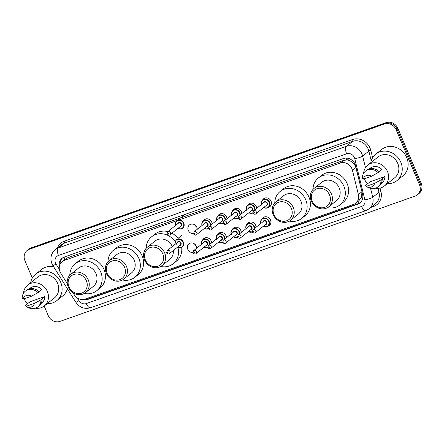 <?xml version="1.0" encoding="UTF-8"?>
<svg xmlns="http://www.w3.org/2000/svg" width="444" height="444" viewBox="0 0 444 444"><rect width="100%" height="100%" fill="white"/><g stroke="black" fill="none" stroke-linecap="round" stroke-linejoin="round"><path stroke-width="0.67" d="M262.082 218.853A5.017 4.495 51.5 0 1 263.109 217.632A5.017 4.495 51.5 0 1 270.518 220.052A5.017 4.495 51.5 0 1 269.358 225.491A5.017 4.495 51.5 0 1 267.937 226.218M247.247 224.087A5.017 4.495 51.5 0 1 248.274 222.866A5.017 4.495 51.5 0 1 255.683 225.286A5.017 4.495 51.5 0 1 256.105 227.217M232.406 229.32A5.017 4.495 51.5 0 1 233.439 228.105A5.017 4.495 51.5 0 1 240.848 230.519A5.017 4.495 51.5 0 1 241.264 232.451M217.571 234.554A5.017 4.495 51.5 0 1 218.598 233.339A5.017 4.495 51.5 0 1 226.007 235.753A5.017 4.495 51.5 0 1 226.429 237.684M202.73 239.793A5.017 4.495 51.5 0 1 203.763 238.572A5.017 4.495 51.5 0 1 211.172 240.987A5.017 4.495 51.5 0 1 211.594 242.918M196.287 246.12A5.017 4.495 51.5 0 1 194.577 243.967M192.957 252.542A5.017 4.495 51.5 0 1 187.762 249.245A5.017 4.495 51.5 0 1 188.928 243.806A5.017 4.495 51.5 0 1 196.337 246.22A5.017 4.495 51.5 0 1 196.753 248.152M247.763 205.211A5.017 4.495 51.5 0 1 248.79 203.99A5.017 4.495 51.5 0 1 256.199 206.41A5.017 4.495 51.5 0 1 256.621 208.341M232.922 210.445A5.017 4.495 51.5 0 1 233.955 209.224A5.017 4.495 51.5 0 1 241.364 211.644A5.017 4.495 51.5 0 1 241.78 213.575M218.087 215.679A5.017 4.495 51.5 0 1 219.114 214.463A5.017 4.495 51.5 0 1 226.523 216.877A5.017 4.495 51.5 0 1 226.945 218.809M203.252 220.912A5.017 4.495 51.5 0 1 204.279 219.697A5.017 4.495 51.5 0 1 211.688 222.111A5.017 4.495 51.5 0 1 212.11 224.042M262.598 199.978A5.017 4.495 51.5 0 1 263.625 198.757A5.017 4.495 51.5 0 1 271.04 201.176A5.017 4.495 51.5 0 1 269.874 206.615A5.017 4.495 51.5 0 1 268.459 207.342M196.809 227.239A5.017 4.495 51.5 0 1 195.094 225.091M193.473 233.661A5.017 4.495 51.5 0 1 188.284 230.369A5.017 4.495 51.5 0 1 189.444 224.93A5.017 4.495 51.5 0 1 196.853 227.345A5.017 4.495 51.5 0 1 197.269 229.276M72.971 292.696L74.281 294.783A9.413 8.43 -128.5 0 0 85.204 299.084L353.491 204.44A9.413 8.43 -128.5 0 0 355.705 203.213L358.98 200.61L361.51 197.136L361.938 191.73L355.466 165.978L352.225 162.127L350.011 160.806A3.136 2.808 -128.5 0 0 346.803 159.929A9.413 3.996 -109.4 0 1 346.115 158.092M355.705 203.213A9.413 8.43 -128.5 0 0 358.391 194.55L352.447 170.318A9.413 8.43 -128.5 0 0 351.937 168.781A9.413 8.43 -128.5 0 0 340.259 163.031L178.588 220.063M346.803 159.929L346.659 159.979A9.413 8.43 51.5 0 1 350.011 160.806M346.659 159.979L343.539 160.417L67.699 257.731L62.204 261.566A9.413 8.43 -128.5 0 0 60.778 273.215L67.288 283.611M177.195 220.557L64.413 260.345A9.413 8.43 -128.5 0 0 62.204 261.566M82.057 299.528A9.413 8.43 -128.5 0 0 87.507 299.517L357.692 204.196A9.413 8.43 -128.5 0 0 359.906 202.975A9.413 8.43 -128.5 0 0 362.593 194.311L355.611 165.834A9.413 8.43 -128.5 0 0 355.1 164.302A9.413 8.43 -128.5 0 0 343.417 158.547L64.358 256.998A9.413 8.43 -128.5 0 0 62.143 258.219A9.413 8.43 -128.5 0 0 59.363 266.467M32.312 278.072L24.931 260.689A9.413 8.43 51.5 0 1 27.112 250.494A9.413 8.43 51.5 0 1 29.321 249.267L384.449 123.981A9.413 8.43 51.5 0 1 396.126 129.737L419.458 184.698A9.413 8.43 51.5 0 1 417.282 194.899A9.413 8.43 51.5 0 1 415.068 196.12L59.94 321.406A9.413 8.43 51.5 0 1 48.263 315.651L44.184 306.044M27.112 250.494L28.854 249.101A9.413 8.43 51.5 0 1 31.069 247.88L386.197 122.594A9.413 8.43 51.5 0 1 397.874 128.349L421.206 183.311L420.329 184.005A9.413 8.43 51.5 0 1 418.154 194.206A9.413 8.43 51.5 0 0 420.329 184.005L397.003 129.043L420.329 184.005L419.458 184.698M386.197 122.594L385.32 123.288A9.413 8.43 51.5 0 1 397.003 129.043A9.413 8.43 51.5 0 0 385.32 123.288L30.198 248.573L385.32 123.288L384.449 123.981M27.983 249.794A9.413 8.43 51.5 0 1 30.198 248.573A9.413 8.43 51.5 0 0 27.983 249.794M60.057 264.269A9.413 8.43 51.5 0 1 62.593 257.886M360.328 202.608A9.413 8.43 51.5 0 1 358.563 203.502L88.378 298.823A9.413 8.43 51.5 0 1 84.765 299.228M421.206 183.311A9.413 8.43 51.5 0 1 419.031 193.506L417.282 194.899M370.74 162.776A16.939 15.174 51.5 0 1 375.818 154.129A16.939 15.174 51.5 0 1 400.827 162.282A16.939 15.174 51.5 0 1 396.908 180.641A16.939 15.174 51.5 0 1 387.34 183.65M375.818 154.129L381.712 149.439A16.939 15.174 51.5 0 1 406.721 157.598A16.939 15.174 51.5 0 1 402.802 175.957L396.908 180.641M367.554 183.899A13.331 11.944 51.5 0 1 364.724 179.565A13.331 11.944 51.5 0 1 364.402 178.749M363.636 173.249A13.331 11.944 51.5 0 1 367.804 165.113A13.331 11.944 51.5 0 1 387.484 171.534A13.331 11.944 51.5 0 1 384.404 185.981A13.331 11.944 51.5 0 1 375.541 188.212M367.804 165.113L378.066 156.954A13.331 11.944 51.5 0 1 397.746 163.37A13.331 11.944 51.5 0 1 394.666 177.822L384.404 185.981M384.926 176.551L381.146 179.814A10.04 8.991 51.5 0 1 377.983 186.88A10.04 8.991 51.5 0 1 367.493 187.118L366.245 186.336A6.272 5.622 51.5 0 1 366.233 186.33L374.597 183.383A6.272 5.622 51.5 0 1 366.245 186.336L365.368 185.381L370.318 181.701L384.926 176.551A9.413 8.43 51.5 0 1 381.962 182.911L381.135 183.572M381.146 179.814L374.597 183.383M382.234 178.949A10.04 8.991 51.5 0 1 379.076 186.008L377.983 186.88M379.059 171.645L381.89 169.392A9.413 8.43 51.5 0 0 370.246 168.182L369.419 168.842M363.198 179.176A6.272 5.622 51.5 0 1 371.561 176.224L363.198 179.176L362.326 178.227A10.04 8.991 51.5 0 1 365.49 171.162A10.04 8.991 51.5 0 1 378.105 172.661L379.198 171.789A10.04 8.991 51.5 0 0 366.578 170.296L365.49 171.162M371.561 176.224L378.105 172.661M312.154 201.104A10.195 9.13 51.5 0 1 316.911 188.728A10.195 9.13 51.5 0 1 329.565 194.96A10.195 9.13 51.5 0 1 324.808 207.337A10.195 9.13 51.5 0 1 312.154 201.104M311.361 201.143A11.766 10.539 51.5 0 1 314.086 188.389A11.766 10.539 51.5 0 1 331.452 194.056A11.766 10.539 51.5 0 1 328.726 206.804A11.766 10.539 51.5 0 1 311.361 201.143M328.726 206.804L336.48 200.638A11.766 10.539 -128.5 0 0 339.199 187.89A11.766 10.539 -128.5 0 0 321.833 182.229L314.086 188.389M312.981 189.422A17.255 15.457 51.5 0 1 318.415 177.933A17.255 15.457 51.5 0 1 343.889 186.236A17.255 15.457 51.5 0 1 339.899 204.939A17.255 15.457 51.5 0 1 327.478 207.648M318.415 177.933L321.689 175.325A17.255 15.457 51.5 0 1 347.164 183.633A17.255 15.457 51.5 0 1 343.173 202.331L339.899 204.939M273.965 214.574A10.195 9.13 51.5 0 1 278.721 202.203A10.195 9.13 51.5 0 1 291.375 208.436A10.195 9.13 51.5 0 1 286.619 220.807A10.195 9.13 51.5 0 1 273.965 214.574M273.171 214.613A11.766 10.539 51.5 0 1 275.891 201.865A11.766 10.539 51.5 0 1 293.256 207.526A11.766 10.539 51.5 0 1 290.537 220.28A11.766 10.539 51.5 0 1 273.171 214.613M290.537 220.28L298.29 214.113A11.766 10.539 -128.5 0 0 301.01 201.365A11.766 10.539 -128.5 0 0 283.644 195.699L275.891 201.865M274.792 202.891A17.255 15.457 51.5 0 1 280.225 191.403A17.255 15.457 51.5 0 1 305.694 199.711A17.255 15.457 51.5 0 1 301.704 218.409A17.255 15.457 51.5 0 1 289.288 221.118M280.225 191.403L283.5 188.8A17.255 15.457 51.5 0 1 308.969 197.108A17.255 15.457 51.5 0 1 304.978 215.806L301.704 218.409M145.36 259.945A10.195 9.13 51.5 0 1 150.116 247.574A10.195 9.13 51.5 0 1 162.765 253.807A10.195 9.13 51.5 0 1 158.014 266.178A10.195 9.13 51.5 0 1 145.36 259.945M144.566 259.984A11.766 10.539 51.5 0 1 147.286 247.236A11.766 10.539 51.5 0 1 164.652 252.897A11.766 10.539 51.5 0 1 161.932 265.651A11.766 10.539 51.5 0 1 144.566 259.984M172.305 246.514A11.766 10.539 -128.5 0 0 155.039 241.07L147.286 247.236M146.187 248.263A17.255 15.457 51.5 0 1 151.62 236.774A17.255 15.457 51.5 0 1 177.089 245.082M151.62 236.774L154.895 234.171A17.255 15.457 51.5 0 1 167.86 231.59M171.917 233.172A17.255 15.457 51.5 0 1 178.366 238.9M161.932 265.651L169.68 259.485A11.766 10.539 -128.5 0 0 173.343 250.499M177.778 246.975A17.255 15.457 51.5 0 1 173.099 263.78A17.255 15.457 51.5 0 1 160.684 266.489M181.69 247.413A17.255 15.457 51.5 0 1 176.373 261.177L173.099 263.78M107.171 273.421A10.195 9.13 51.5 0 1 111.921 261.044A10.195 9.13 51.5 0 1 124.575 267.277A10.195 9.13 51.5 0 1 119.819 279.653A10.195 9.13 51.5 0 1 107.171 273.421M106.377 273.46A11.766 10.539 51.5 0 1 109.096 260.711A11.766 10.539 51.5 0 1 126.462 266.372A11.766 10.539 51.5 0 1 123.743 279.121A11.766 10.539 51.5 0 1 106.377 273.46M123.743 279.121L131.491 272.96A11.766 10.539 -128.5 0 0 134.21 260.206A11.766 10.539 -128.5 0 0 116.844 254.545L109.096 260.711M107.997 261.738A17.255 15.457 51.5 0 1 113.431 250.25A17.255 15.457 51.5 0 1 138.9 258.552A17.255 15.457 51.5 0 1 134.909 277.256A17.255 15.457 51.5 0 1 122.494 279.964M113.431 250.25L116.705 247.641A17.255 15.457 51.5 0 1 142.174 255.949A17.255 15.457 51.5 0 1 138.184 274.647L134.909 277.256M68.975 286.896A10.195 9.13 51.5 0 1 73.732 274.52A10.195 9.13 51.5 0 1 86.386 280.752A10.195 9.13 51.5 0 1 81.629 293.129A10.195 9.13 51.5 0 1 68.975 286.896M68.182 286.929A11.766 10.539 51.5 0 1 70.907 274.181A11.766 10.539 51.5 0 1 88.273 279.848A11.766 10.539 51.5 0 1 85.548 292.596A11.766 10.539 51.5 0 1 68.182 286.929M85.548 292.596L93.301 286.43A11.766 10.539 -128.5 0 0 96.021 273.682A11.766 10.539 -128.5 0 0 78.655 268.015L70.907 274.181M69.802 275.208A17.255 15.457 51.5 0 1 75.236 263.719A17.255 15.457 51.5 0 1 100.71 272.028A17.255 15.457 51.5 0 1 96.72 290.726A17.255 15.457 51.5 0 1 84.299 293.434M75.236 263.719L78.516 261.116A17.255 15.457 51.5 0 1 103.985 269.425A17.255 15.457 51.5 0 1 99.994 288.123L96.72 290.726M30.614 282.773A16.939 15.174 51.5 0 1 35.692 274.12A16.939 15.174 51.5 0 1 60.7 282.279A16.939 15.174 51.5 0 1 56.782 300.638A16.939 15.174 51.5 0 1 47.208 303.641M35.692 274.12L41.586 269.436A16.939 15.174 51.5 0 1 53.602 266.739M27.423 303.896A13.331 11.944 51.5 0 1 24.592 299.556A13.331 11.944 51.5 0 1 24.276 298.745M23.51 293.24A13.331 11.944 51.5 0 1 27.678 285.109A13.331 11.944 51.5 0 1 47.358 291.525A13.331 11.944 51.5 0 1 44.272 305.977A13.331 11.944 51.5 0 1 35.409 308.203M27.678 285.109L37.94 276.945A13.331 11.944 51.5 0 1 57.62 283.366A13.331 11.944 51.5 0 1 54.534 297.813L44.272 305.977M44.8 296.542L41.015 299.811A10.04 8.991 51.5 0 1 37.857 306.871A10.04 8.991 51.5 0 1 27.367 307.109L26.118 306.332A6.272 5.622 51.5 0 1 26.107 306.327L34.471 303.374A6.272 5.622 51.5 0 1 26.118 306.332L25.236 305.378L30.192 301.698L44.8 296.542A9.413 8.43 51.5 0 1 41.83 302.908L41.009 303.563M41.015 299.811L34.471 303.374M42.108 298.94A10.04 8.991 51.5 0 1 38.95 306.005L37.857 306.871M38.928 291.636L41.758 289.388A9.413 8.43 51.5 0 0 30.114 288.178L29.293 288.833M67.405 288.794A16.939 15.174 51.5 0 1 62.676 295.948L56.782 300.638M23.071 299.167A6.272 5.622 51.5 0 1 31.43 296.22L23.071 299.167L22.2 298.218A10.04 8.991 51.5 0 1 25.358 291.159A10.04 8.991 51.5 0 1 37.979 292.651L39.072 291.786A10.04 8.991 51.5 0 0 26.451 290.287L25.358 291.159M31.43 296.22L37.979 292.651M355.999 167.493L352.447 170.318M64.985 259.352L64.907 259.379A3.136 2.808 -128.5 0 0 63.564 260.484M359.113 203.285A9.413 3.996 -109.4 0 1 358.08 201.326M361.51 197.136A9.413 1.915 -13.8 0 0 362.865 196.831M88.184 298.884A9.413 3.996 -109.4 0 1 87.779 298.179M352.225 162.127A9.413 1.915 -13.8 0 0 353.624 161.838M64.907 259.379A9.413 3.996 -109.4 0 1 64.086 257.098M343.539 160.417L340.259 163.031M361.938 191.73L358.391 194.55M67.699 257.731L64.413 260.345M77.195 297.835L78.988 300.699A6.272 5.622 -128.5 0 0 86.275 303.568L361.599 206.438A6.272 5.622 -128.5 0 0 364.868 199.844L354.762 158.652A6.272 5.622 -128.5 0 0 354.423 157.626A6.272 5.622 -128.5 0 0 346.636 153.791L58.464 255.455A6.272 5.622 -128.5 0 0 55.539 263.07A6.272 5.622 -128.5 0 0 56.044 264.036L59.335 269.292M58.464 255.455A6.272 2.664 70.6 0 1 58.22 247.996L346.392 146.331A12.549 11.239 51.5 0 1 361.965 154.001A12.549 11.239 51.5 0 1 362.643 156.049L368.864 151.099A12.549 11.239 -128.5 0 0 368.187 149.051A12.549 11.239 -128.5 0 0 352.614 141.381L64.441 243.046A12.549 11.239 -128.5 0 0 61.488 244.677L55.267 249.622A12.549 11.239 51.5 0 1 58.22 247.996L64.441 243.046A1.571 0.666 -109.4 0 0 64.38 241.181L352.553 139.516A1.571 0.666 -109.4 0 1 352.614 141.381L346.392 146.331A6.272 2.664 70.6 0 0 346.636 153.791M55.267 249.622C51.01 253.502 49.9 258.225 51.948 263.786L52.908 265.629A6.272 0.35 -32 0 0 56.044 264.036M352.553 139.516A14.119 12.643 51.5 0 1 370.068 148.146A14.119 12.643 51.5 0 1 370.834 150.449L372.627 157.759M380.064 188.062L380.941 191.642A14.119 12.643 51.5 0 1 373.587 206.477L370.884 207.431M57.504 247.846A14.119 12.643 51.5 0 1 64.38 241.181M396.126 129.737L397.874 128.349M29.321 249.267L31.069 247.88M370.579 188.411L372.749 197.241L378.971 192.296L377.999 188.345M364.868 199.844A6.272 1.276 -13.8 0 0 372.749 197.241A12.549 11.239 51.5 0 1 369.164 208.797L375.385 203.846A12.549 11.239 -128.5 0 0 378.971 192.296A1.571 0.316 166.2 0 1 380.941 191.642M354.762 158.652A6.272 1.276 -13.8 0 0 362.643 156.049L365.49 167.654M371.245 160.784L368.864 151.099A1.571 0.316 166.2 0 1 370.834 150.449M373.088 205.677A1.571 0.666 -109.4 0 1 373.587 206.477M52.908 265.629L75.857 302.292A6.272 0.35 -32 0 0 78.988 300.699M86.275 303.568A6.272 2.664 70.6 0 0 90.543 307.753L365.873 210.617L369.164 208.797M361.599 206.438A6.272 2.664 70.6 0 0 365.873 210.617M358.563 203.502L357.692 204.196M88.378 298.823L87.507 299.517M261.355 204.573A4.706 4.212 51.5 0 1 262.62 199.955A4.706 4.212 51.5 0 1 269.569 202.225A4.706 4.212 51.5 0 1 268.481 207.326A4.706 4.212 51.5 0 1 263.697 207.52M263.83 207.415A4.39 3.935 -128.5 0 0 268.387 206.982A4.39 3.935 -128.5 0 0 269.192 202.403A4.39 3.935 -128.5 0 0 264.014 199.633A4.39 3.935 -128.5 0 0 261.488 204.468M263.475 202.886A2.198 1.965 51.5 0 1 267.316 203.069A2.198 1.965 51.5 0 1 265.823 205.833M255.805 213.797L266.505 205.289A1.881 1.687 -128.5 0 0 264.163 202.342L253.463 210.85A1.881 1.687 51.5 0 1 255.805 213.797C255.206 214.569 254.24 214.313 252.925 213.031L253.463 210.85M253.824 212.854A0.316 0.283 -128.5 0 0 254.357 212.665A0.316 0.283 -128.5 0 0 253.824 212.854M246.52 209.807A4.706 4.212 51.5 0 1 247.785 205.195A4.706 4.212 51.5 0 1 254.734 207.459A4.706 4.212 51.5 0 1 255.122 209.529M248.84 212.77L251.249 213.409L252.914 213.015A4.706 4.212 51.5 0 1 248.862 212.754M248.995 212.648A4.39 3.935 -128.5 0 0 252.825 212.737M254.695 209.868A4.39 3.935 -128.5 0 0 254.357 207.637A4.39 3.935 -128.5 0 0 249.173 204.873A4.39 3.935 -128.5 0 0 246.653 209.701M248.64 208.119A2.198 1.965 51.5 0 1 252.481 208.303A2.198 1.965 51.5 0 1 250.982 211.067M240.97 219.031L251.665 210.523A1.881 1.687 -128.5 0 0 249.323 207.576L238.628 216.084A1.881 1.687 51.5 0 1 240.97 219.031C240.365 219.802 239.405 219.547 238.084 218.265L238.628 216.084M238.983 218.087A0.316 0.283 -128.5 0 0 239.521 217.899A0.316 0.283 -128.5 0 0 238.983 218.087M231.685 215.04A4.706 4.212 51.5 0 1 232.95 210.428A4.706 4.212 51.5 0 1 239.893 212.693A4.706 4.212 51.5 0 1 240.287 214.763M233.999 218.004L236.413 218.642L238.078 218.248A4.706 4.212 51.5 0 1 234.027 217.987M234.16 217.882A4.39 3.935 -128.5 0 0 237.99 217.971M239.86 215.101A4.39 3.935 -128.5 0 0 239.516 212.876A4.39 3.935 -128.5 0 0 234.338 210.106A4.39 3.935 -128.5 0 0 231.812 214.935M233.805 213.353A2.198 1.965 51.5 0 1 237.64 213.536A2.198 1.965 51.5 0 1 236.147 216.3M226.135 224.264L236.83 215.756A1.881 1.687 -128.5 0 0 234.488 212.809L223.787 221.317A1.881 1.687 51.5 0 1 226.135 224.264C225.53 225.036 224.57 224.781 223.249 223.499L223.787 221.317M224.148 223.321A0.316 0.283 -128.5 0 0 224.681 223.132A0.316 0.283 -128.5 0 0 224.148 223.321M216.844 220.274A4.706 4.212 51.5 0 1 218.109 215.662A4.706 4.212 51.5 0 1 225.058 217.926A4.706 4.212 51.5 0 1 225.447 220.002M219.164 223.238L221.578 223.876L223.243 223.482A4.706 4.212 51.5 0 1 219.186 223.221M219.319 223.116A4.39 3.935 -128.5 0 0 223.154 223.21M225.025 220.335A4.39 3.935 -128.5 0 0 224.681 218.109A4.39 3.935 -128.5 0 0 219.503 215.34A4.39 3.935 -128.5 0 0 216.977 220.169M218.964 218.587A2.198 1.965 51.5 0 1 222.805 218.77A2.198 1.965 51.5 0 1 221.312 221.534M211.294 229.498L221.994 220.99A1.881 1.687 -128.5 0 0 219.652 218.043L208.952 226.551A1.881 1.687 51.5 0 1 211.294 229.498C210.689 230.269 209.729 230.014 208.414 228.732L208.952 226.551M209.307 228.555A0.316 0.283 -128.5 0 0 209.846 228.366A0.316 0.283 -128.5 0 0 209.307 228.555M202.009 225.508A4.706 4.212 51.5 0 1 203.274 220.896A4.706 4.212 51.5 0 1 210.217 223.16A4.706 4.212 51.5 0 1 210.611 225.236M204.329 228.477L206.738 229.11L208.403 228.716A4.706 4.212 51.5 0 1 204.351 228.455M204.484 228.349A4.39 3.935 -128.5 0 0 208.314 228.444M210.184 225.569A4.39 3.935 -128.5 0 0 209.846 223.343A4.39 3.935 -128.5 0 0 204.662 220.574A4.39 3.935 -128.5 0 0 202.142 225.402M204.129 223.82A2.198 1.965 51.5 0 1 207.97 224.004A2.198 1.965 51.5 0 1 206.471 226.767M196.459 234.732L207.154 226.224A1.881 1.687 -128.5 0 0 204.812 223.277L194.117 231.79A1.881 1.687 51.5 0 1 196.459 234.732C195.854 235.503 194.894 235.248 193.573 233.966L194.117 231.79M194.472 233.788A0.316 0.283 -128.5 0 0 195.01 233.6A0.316 0.283 -128.5 0 0 194.472 233.788M175.569 225.458A4.706 4.212 51.5 0 1 176.834 220.846A4.706 4.212 51.5 0 1 183.777 223.11A4.706 4.212 51.5 0 1 182.689 228.21A4.706 4.212 51.5 0 1 177.911 228.405M178.044 228.299A4.39 3.935 -128.5 0 0 182.601 227.866A4.39 3.935 -128.5 0 0 183.4 223.293A4.39 3.935 -128.5 0 0 178.222 220.524A4.39 3.935 -128.5 0 0 175.696 225.352M177.689 223.77A2.198 1.965 51.5 0 1 181.524 223.954A2.198 1.965 51.5 0 1 180.031 226.718M170.019 234.682L180.714 226.174A1.881 1.687 -128.5 0 0 178.371 223.227L167.671 231.735A1.881 1.687 51.5 0 1 170.019 234.682C169.414 235.453 168.454 235.198 167.133 233.916L167.671 231.735M168.032 233.738A0.316 0.283 -128.5 0 0 168.565 233.55A0.316 0.283 -128.5 0 0 168.032 233.738M260.839 223.449A4.706 4.212 51.5 0 1 262.104 218.837A4.706 4.212 51.5 0 1 269.053 221.101A4.706 4.212 51.5 0 1 267.965 226.201A4.706 4.212 51.5 0 1 263.181 226.396M263.314 226.29A4.39 3.935 -128.5 0 0 267.871 225.857A4.39 3.935 -128.5 0 0 268.676 221.284A4.39 3.935 -128.5 0 0 263.497 218.515A4.39 3.935 -128.5 0 0 260.972 223.343M262.959 221.761A2.198 1.965 51.5 0 1 266.8 221.945A2.198 1.965 51.5 0 1 265.301 224.708M265.989 224.165A1.881 1.687 -128.5 0 0 263.642 221.217L252.947 229.726A1.881 1.687 51.5 0 1 255.289 232.673L265.989 224.165M253.84 231.54A0.316 0.283 -128.5 0 0 253.302 231.729A0.316 0.283 -128.5 0 0 253.84 231.54M246.004 228.682A4.706 4.212 51.5 0 1 247.269 224.07A4.706 4.212 51.5 0 1 254.212 226.335A4.706 4.212 51.5 0 1 254.606 228.405M254.179 228.743A4.39 3.935 -128.5 0 0 253.835 226.518A4.39 3.935 -128.5 0 0 248.657 223.748A4.39 3.935 -128.5 0 0 246.137 228.577M248.124 226.995A2.198 1.965 51.5 0 1 251.964 227.178A2.198 1.965 51.5 0 1 250.466 229.942M251.149 229.398A1.881 1.687 -128.5 0 0 248.807 226.451L238.112 234.959A1.881 1.687 51.5 0 1 240.454 237.906L251.149 229.398M239.005 236.774A0.316 0.283 -128.5 0 0 238.467 236.963A0.316 0.283 -128.5 0 0 239.005 236.774M248.324 231.646L252.397 231.89A4.706 4.212 51.5 0 1 248.346 231.629M248.479 231.524A4.39 3.935 -128.5 0 0 252.309 231.613M231.163 233.916A4.706 4.212 51.5 0 1 232.428 229.304A4.706 4.212 51.5 0 1 239.377 231.568A4.706 4.212 51.5 0 1 239.766 233.644M239.344 233.977A4.39 3.935 -128.5 0 0 239 231.751A4.39 3.935 -128.5 0 0 233.822 228.982A4.39 3.935 -128.5 0 0 231.296 233.81M233.289 232.229A2.198 1.965 51.5 0 1 237.124 232.412A2.198 1.965 51.5 0 1 235.631 235.176M236.313 234.632A1.881 1.687 -128.5 0 0 233.971 231.685L223.271 240.193A1.881 1.687 51.5 0 1 225.613 243.14L236.313 234.632M224.165 242.008A0.316 0.283 -128.5 0 0 223.632 242.196A0.316 0.283 -128.5 0 0 224.165 242.008M233.483 236.885L237.562 237.124A4.706 4.212 51.5 0 1 233.511 236.863M233.638 236.757A4.39 3.935 -128.5 0 0 237.473 236.852M216.328 239.15A4.706 4.212 51.5 0 1 217.593 234.537A4.706 4.212 51.5 0 1 224.542 236.802A4.706 4.212 51.5 0 1 224.93 238.878M224.509 239.216A4.39 3.935 -128.5 0 0 224.165 236.985A4.39 3.935 -128.5 0 0 218.986 234.216A4.39 3.935 -128.5 0 0 216.461 239.044M218.448 237.462A2.198 1.965 51.5 0 1 222.289 237.645A2.198 1.965 51.5 0 1 220.79 240.409M221.478 239.865A1.881 1.687 -128.5 0 0 219.131 236.918L208.436 245.432A1.881 1.687 51.5 0 1 210.778 248.374L221.478 239.865M209.329 247.241A0.316 0.283 -128.5 0 0 208.791 247.43A0.316 0.283 -128.5 0 0 209.329 247.241M223.271 240.193L222.733 242.374A4.706 4.212 51.5 0 1 218.67 242.097M218.803 241.991A4.39 3.935 -128.5 0 0 222.633 242.085M201.493 244.389A4.706 4.212 51.5 0 1 202.758 239.771A4.706 4.212 51.5 0 1 209.701 242.036A4.706 4.212 51.5 0 1 210.095 244.111M209.668 244.45A4.39 3.935 -128.5 0 0 209.324 242.219A4.39 3.935 -128.5 0 0 204.146 239.449A4.39 3.935 -128.5 0 0 201.626 244.283M203.613 242.702A2.198 1.965 51.5 0 1 207.453 242.879A2.198 1.965 51.5 0 1 205.955 245.643M206.638 245.099A1.881 1.687 -128.5 0 0 204.296 242.158L193.595 250.666A1.881 1.687 51.5 0 1 195.943 253.613L206.638 245.099M194.494 252.475A0.316 0.283 -128.5 0 0 193.956 252.664A0.316 0.283 -128.5 0 0 194.494 252.475M203.813 247.352L207.886 247.591A4.706 4.212 51.5 0 1 203.835 247.33M203.968 247.225A4.39 3.935 -128.5 0 0 207.798 247.319M176.312 239.721A4.706 4.212 51.5 0 1 183.261 241.986A4.706 4.212 51.5 0 1 182.173 247.086M177.883 247.352A4.39 3.935 -128.5 0 0 182.212 246.614A4.39 3.935 -128.5 0 0 182.884 242.169A4.39 3.935 -128.5 0 0 178.932 239.277A4.39 3.935 -128.5 0 0 175.236 241.714M177.173 242.646A2.198 1.965 51.5 0 1 181.008 242.829A2.198 1.965 51.5 0 1 179.515 245.593M169.497 253.557C168.903 254.69 166.112 253.058 166.617 252.791L167.155 250.61A1.881 1.687 51.5 0 1 169.497 253.557L180.197 245.049A1.881 1.687 -128.5 0 0 177.855 242.102M168.048 252.425A0.316 0.283 -128.5 0 0 167.516 252.614A0.316 0.283 -128.5 0 0 168.048 252.425M75.857 302.292C79.593 307.553 84.488 309.374 90.543 307.753M270.907 205.394L268.481 207.326L266.089 208.175L263.675 207.537M261.51 205.084C260.772 202.958 261.139 201.249 262.62 199.955L265.046 198.03M246.675 210.323C245.932 208.192 246.303 206.482 247.785 205.195L250.211 203.263M231.84 215.556C231.096 213.425 231.468 211.716 232.95 210.428L235.376 208.497M216.999 220.79C216.261 218.659 216.628 216.95 218.109 215.662L220.535 213.731M202.164 226.024C201.421 223.893 201.792 222.183 203.274 220.896L205.7 218.964M182.689 228.21L180.297 229.06L177.883 228.421M175.724 225.974C174.98 223.843 175.352 222.133 176.834 220.846L184.582 214.68M264.53 216.905L262.104 218.837C260.622 220.124 260.256 221.834 260.994 223.965M252.947 229.726L252.408 231.907C251.903 232.173 254.695 233.799 255.289 232.673M263.159 226.412L267.965 226.201L270.39 224.27M249.695 222.139L247.269 224.07C245.787 225.358 245.415 227.067 246.159 229.198M238.112 234.959L237.568 237.14C237.063 237.407 239.86 239.039 240.454 237.906M234.854 227.372L232.428 229.304C230.947 230.591 230.58 232.301 231.324 234.432M218.648 242.119L222.727 242.357C222.228 242.64 225.019 244.272 225.613 243.14M220.019 232.606L217.593 234.537C216.111 235.825 215.74 237.534 216.483 239.666M208.436 245.432L207.897 247.608C207.387 247.88 210.184 249.506 210.778 248.374M205.184 237.845L202.758 239.771C201.276 241.059 200.904 242.768 201.648 244.899M193.595 250.666L193.057 252.847C192.552 253.113 195.349 254.739 195.943 253.613M167.155 250.61L176.262 243.373M177.989 238.389L181.479 235.614"/></g></svg>
